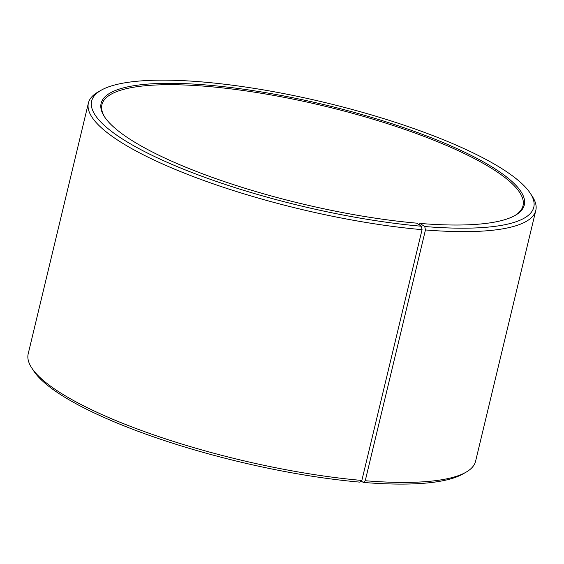 <?xml version="1.0" encoding="UTF-8"?>
<svg xmlns="http://www.w3.org/2000/svg" width="564" height="564" viewBox="0 0 564 564"><rect width="100%" height="100%" fill="white"/><g stroke="black" fill="none" stroke-linecap="round" stroke-linejoin="round"><path stroke-width="0.85" d="M104.876 117.326A216.52 50.548 -166.5 0 1 101.936 104.65A216.52 50.548 -166.5 0 1 324.272 106.046A216.52 50.548 -166.5 0 1 523.011 205.74A216.52 50.548 -166.5 0 1 514.636 215.702M361.855 480.443A230.056 53.707 -166.5 0 1 31.732 367.918L33.706 370.943A227.348 53.072 -166.5 0 0 359.945 482.142L361.855 480.443L422.062 229.661L421.386 226.242L416.726 223.154A217.605 50.795 -166.5 0 1 104.467 116.72A217.605 50.795 -166.5 0 1 324.575 104.777A217.605 50.795 -166.5 0 1 515.27 215.342A217.605 50.795 -166.5 0 1 419.933 223.429L419.017 224.676M421.386 226.242A227.348 53.072 -166.5 0 1 173.818 165.181A227.348 53.072 -166.5 0 1 101.097 90.261A227.348 53.072 -166.5 0 1 325.111 102.563A227.348 53.072 -166.5 0 1 530.294 193.304L532.268 196.328A230.056 53.707 -166.5 0 1 535.8 210.435L475.593 461.218A230.056 53.707 -166.5 0 1 466.04 472.188L462.903 473.986A227.348 53.072 -166.5 0 1 363.301 482.424L365.246 480.732L425.453 229.95L424.734 226.524L419.933 223.429M361.171 481.057L363.301 482.424M31.732 367.918A230.056 53.707 -166.5 0 1 28.2 353.811L88.407 103.029A230.056 53.707 -166.5 0 1 97.96 92.059L101.097 90.261M466.04 472.188A230.056 53.707 -166.5 0 1 365.246 480.732M422.062 229.661A230.056 53.707 -166.5 0 1 193.685 176.743A230.056 53.707 -166.5 0 1 88.407 103.029M535.8 210.435A230.056 53.707 -166.5 0 1 425.453 229.95M530.294 193.304A227.348 53.072 -166.5 0 1 424.734 226.524"/></g></svg>
